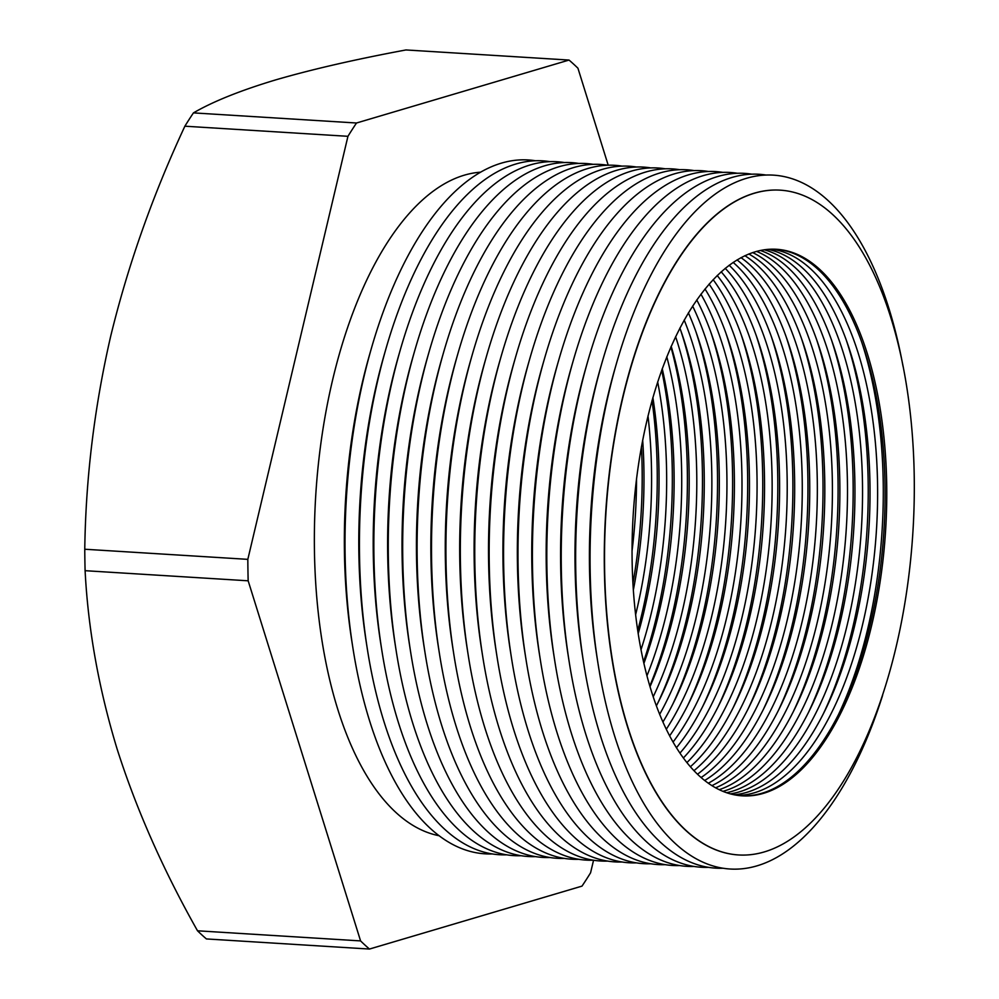 <?xml version="1.0" encoding="UTF-8"?>
<svg xmlns="http://www.w3.org/2000/svg" width="999" height="999" viewBox="0 0 999 999"><rect width="100%" height="100%" fill="white"/><g stroke="black" fill="none" stroke-linecap="round" stroke-linejoin="round"><path stroke-width="1.5" d="M861.575 341.683A285.377 131.806 -86.4 0 1 883.228 482.729A285.377 131.806 -86.4 0 1 838.436 714.685M741.608 795.803A273.826 126.473 93.6 0 0 840.271 711.001A273.826 126.473 93.6 0 0 885.027 484.765A273.826 126.473 93.6 0 0 862.936 345.567A273.826 126.473 93.6 0 0 775.536 249.213M771.79 249.151A273.826 126.473 -86.4 0 1 877.559 484.303A273.826 126.473 -86.4 0 1 737.899 795.404M846.503 340.759A285.377 131.806 -86.4 0 1 868.168 481.793A285.377 131.806 -86.4 0 1 823.363 713.748M734.115 794.742A273.826 126.473 93.6 0 0 825.199 710.064A273.826 126.473 93.6 0 0 869.954 483.828A273.826 126.473 93.6 0 0 847.876 344.63A273.826 126.473 93.6 0 0 767.956 249.338M764.185 249.762A273.826 126.473 -86.4 0 1 862.487 483.366A273.826 126.473 -86.4 0 1 730.431 793.855M831.443 339.822A285.377 131.806 -86.4 0 1 853.096 480.856A285.377 131.806 -86.4 0 1 808.291 712.811M726.673 792.707A273.826 126.473 93.6 0 0 810.127 709.128A273.826 126.473 93.6 0 0 854.882 482.892A273.826 126.473 93.6 0 0 832.804 343.693A273.826 126.473 93.6 0 0 760.326 250.449M756.518 251.373A273.826 126.473 -86.4 0 1 847.427 482.43A273.826 126.473 -86.4 0 1 723.014 791.32M816.37 338.886A285.377 131.806 -86.4 0 1 838.024 479.92A285.377 131.806 -86.4 0 1 793.218 711.875M719.305 789.66A273.826 126.473 93.6 0 0 795.054 708.191A273.826 126.473 93.6 0 0 839.809 481.955A273.826 126.473 93.6 0 0 817.731 342.769A273.826 126.473 93.6 0 0 752.634 252.56M748.8 253.983A273.826 126.473 -86.4 0 1 832.354 481.493A273.826 126.473 -86.4 0 1 715.671 787.774M801.298 337.949A285.377 131.806 -86.4 0 1 822.951 478.983A285.377 131.806 -86.4 0 1 778.159 710.938M711.987 785.589A273.826 126.473 93.6 0 0 779.994 707.255A273.826 126.473 93.6 0 0 824.749 481.019A273.826 126.473 93.6 0 0 802.659 341.833A273.826 126.473 93.6 0 0 744.879 255.694M741.008 257.642A273.826 126.473 -86.4 0 1 817.282 480.556A273.826 126.473 -86.4 0 1 708.403 783.179M786.225 337.013A285.377 131.806 -86.4 0 1 807.891 478.059A285.377 131.806 -86.4 0 1 763.086 710.002M704.745 780.444A273.826 126.473 93.6 0 0 764.922 706.318A273.826 126.473 93.6 0 0 809.677 480.094A273.826 126.473 93.6 0 0 787.599 340.896A273.826 126.473 93.6 0 0 737.05 259.902M733.154 262.4A273.826 126.473 -86.4 0 1 802.209 479.62A273.826 126.473 -86.4 0 1 701.186 777.484M771.166 336.076A285.377 131.806 -86.4 0 1 792.819 477.122A285.377 131.806 -86.4 0 1 748.014 709.065M697.577 774.175A273.826 126.473 93.6 0 0 749.849 705.394A273.826 126.473 93.6 0 0 794.605 479.158A273.826 126.473 93.6 0 0 772.527 339.96A273.826 126.473 93.6 0 0 729.158 265.235M725.212 268.319A273.826 126.473 -86.4 0 1 787.15 478.696A273.826 126.473 -86.4 0 1 694.043 770.629M756.093 335.14A285.377 131.806 -86.4 0 1 777.746 476.186A285.377 131.806 -86.4 0 1 732.941 708.141M690.471 766.695A273.826 126.473 93.6 0 0 734.777 704.457A273.826 126.473 93.6 0 0 779.532 478.221A273.826 126.473 93.6 0 0 757.454 339.023A273.826 126.473 93.6 0 0 721.178 271.778M717.207 275.499A273.826 126.473 -86.4 0 1 772.077 477.759A273.826 126.473 -86.4 0 1 686.987 762.512M741.021 334.203A285.377 131.806 -86.4 0 1 762.674 475.249A285.377 131.806 -86.4 0 1 717.881 707.205M683.453 757.904A273.826 126.473 93.6 0 0 719.717 703.521A273.826 126.473 93.6 0 0 764.472 477.285A273.826 126.473 93.6 0 0 742.382 338.087A273.826 126.473 93.6 0 0 713.136 279.645M709.115 284.066A273.826 126.473 -86.4 0 1 757.005 476.823A273.826 126.473 -86.4 0 1 680.019 753.021M725.948 333.266A285.377 131.806 -86.4 0 1 747.614 474.313A285.377 131.806 -86.4 0 1 702.809 706.268M676.523 747.652A273.826 126.473 93.6 0 0 704.645 702.584A273.826 126.473 93.6 0 0 749.4 476.348A273.826 126.473 93.6 0 0 727.322 337.15A273.826 126.473 93.6 0 0 704.994 288.961M700.923 294.168A273.826 126.473 -86.4 0 1 741.932 475.886A273.826 126.473 -86.4 0 1 673.139 741.982M710.888 332.342A285.377 131.806 -86.4 0 1 732.542 473.376A285.377 131.806 -86.4 0 1 687.737 705.331M669.705 735.751A273.826 126.473 93.6 0 0 689.572 701.648A273.826 126.473 93.6 0 0 734.327 475.412A273.826 126.473 93.6 0 0 712.25 336.213A273.826 126.473 93.6 0 0 696.753 299.925M692.619 306.056A273.826 126.473 -86.4 0 1 726.872 474.95A273.826 126.473 -86.4 0 1 666.37 729.158M695.816 331.406A285.377 131.806 -86.4 0 1 717.469 472.44A285.377 131.806 -86.4 0 1 672.664 704.395M662.999 721.902A273.826 126.473 93.6 0 0 674.5 700.711A273.826 126.473 93.6 0 0 719.255 474.475A273.826 126.473 93.6 0 0 697.177 335.289A273.826 126.473 93.6 0 0 688.386 312.824M684.19 320.055A273.826 126.473 -86.4 0 1 711.8 474.013A273.826 126.473 -86.4 0 1 659.727 714.223M680.744 330.469A285.377 131.806 -86.4 0 1 702.397 471.503A285.377 131.806 -86.4 0 1 657.604 703.458M656.443 705.731A273.826 126.473 93.6 0 0 659.44 699.775A273.826 126.473 93.6 0 0 704.195 473.538A273.826 126.473 93.6 0 0 682.105 334.353A273.826 126.473 93.6 0 0 679.869 328.072M675.599 336.675A273.826 126.473 -86.4 0 1 696.728 473.076A273.826 126.473 -86.4 0 1 653.259 696.665M670.916 346.915A285.377 131.806 -86.4 0 1 687.337 470.579A285.377 131.806 -86.4 0 1 649.874 685.926M650.062 686.563A273.826 126.473 93.6 0 0 689.123 472.602A273.826 126.473 93.6 0 0 671.178 346.303M666.783 356.755A273.826 126.473 -86.4 0 1 681.655 472.14A273.826 126.473 -86.4 0 1 647.002 675.649M661.675 370.192A285.377 131.806 -86.4 0 1 672.265 469.642A285.377 131.806 -86.4 0 1 643.581 661.675M643.943 663.274A273.826 126.473 93.6 0 0 674.05 471.678A273.826 126.473 93.6 0 0 662.225 368.668M657.667 381.893A273.826 126.473 -86.4 0 1 666.595 471.216A273.826 126.473 -86.4 0 1 641.046 649.575M652.022 400.499A285.377 131.806 -86.4 0 1 657.192 468.706A285.377 131.806 -86.4 0 1 637.762 630.419M638.236 633.478A273.826 126.473 93.6 0 0 658.978 470.741A273.826 126.473 93.6 0 0 652.871 397.515M647.989 415.909A273.826 126.473 -86.4 0 1 651.523 470.279A273.826 126.473 -86.4 0 1 635.651 614.622M641.42 446.728A285.377 131.806 -86.4 0 1 642.12 467.769A285.377 131.806 -86.4 0 1 632.954 583.229M633.366 589.934A273.826 126.473 93.6 0 0 643.918 469.805A273.826 126.473 93.6 0 0 642.669 440.122M738.673 854.969A333.054 153.821 -86.4 0 1 738.548 854.957A333.054 153.821 -86.4 0 1 604.358 568.394A333.054 153.821 -86.4 0 1 779.807 190.135A333.054 153.821 -86.4 0 1 779.919 190.147M882.592 695.429A347.615 160.552 -86.4 0 1 726.398 868.693A347.615 160.552 -86.4 0 1 597.914 662.961A347.615 160.552 -86.4 0 1 590.147 569.942A347.615 160.552 -86.4 0 1 616.508 363.274A347.615 160.552 -86.4 0 1 769.442 175A347.615 160.552 -86.4 0 1 903.009 366.246M616.508 363.274L614.785 369.268A333.516 154.033 93.6 0 0 589.497 567.557A333.516 154.033 93.6 0 0 596.952 656.805L597.914 662.961M723.026 868.231A347.615 160.552 -86.4 0 1 583.503 662.075A347.615 160.552 -86.4 0 1 575.736 569.043A347.615 160.552 -86.4 0 1 602.097 362.375A347.615 160.552 -86.4 0 1 766.033 175.05M602.097 362.375L600.374 368.381A333.516 154.033 93.6 0 0 575.074 566.658A333.516 154.033 93.6 0 0 582.529 655.906L583.503 662.075M708.603 867.344A347.615 160.552 -86.4 0 1 569.08 661.176A347.615 160.552 -86.4 0 1 561.313 568.156A347.615 160.552 -86.4 0 1 587.687 361.488A347.615 160.552 -86.4 0 1 751.623 174.151M587.687 361.488L585.963 367.482A333.516 154.033 93.6 0 0 560.664 565.759A333.516 154.033 93.6 0 0 568.119 655.019L569.08 661.176M694.193 866.445A347.615 160.552 -86.4 0 1 554.67 660.277A347.615 160.552 -86.4 0 1 546.903 567.257A347.615 160.552 -86.4 0 1 573.264 360.589A347.615 160.552 -86.4 0 1 737.212 173.252M573.264 360.589L571.54 366.583A333.516 154.033 93.6 0 0 546.253 564.872A333.516 154.033 93.6 0 0 553.708 654.12L554.67 660.277M679.782 865.559A347.615 160.552 -86.4 0 1 540.259 659.39A347.615 160.552 -86.4 0 1 532.492 566.358A347.615 160.552 -86.4 0 1 558.853 359.702A347.615 160.552 -86.4 0 1 722.789 172.365M558.853 359.702L557.13 365.696A333.516 154.033 93.6 0 0 531.843 563.973A333.516 154.033 93.6 0 0 539.285 653.221L540.259 659.39M665.371 864.659A347.615 160.552 -86.4 0 1 525.849 658.491A347.615 160.552 -86.4 0 1 518.081 565.471A347.615 160.552 -86.4 0 1 544.443 358.803A347.615 160.552 -86.4 0 1 708.378 171.466M544.443 358.803L542.719 364.797A333.516 154.033 93.6 0 0 517.42 563.074A333.516 154.033 93.6 0 0 524.875 652.335L525.849 658.491M650.948 863.76A347.615 160.552 -86.4 0 1 511.426 657.592A347.615 160.552 -86.4 0 1 503.658 564.572A347.615 160.552 -86.4 0 1 530.019 357.904A347.615 160.552 -86.4 0 1 693.968 170.567M530.019 357.904L528.309 363.898A333.516 154.033 93.6 0 0 503.009 562.187A333.516 154.033 93.6 0 0 510.464 651.435L511.426 657.592M636.538 862.874A347.615 160.552 -86.4 0 1 497.015 656.705A347.615 160.552 -86.4 0 1 489.248 563.673A347.615 160.552 -86.4 0 1 515.609 357.018A347.615 160.552 -86.4 0 1 679.557 169.68M515.609 357.018L513.886 363.012A333.516 154.033 93.6 0 0 488.598 561.288A333.516 154.033 93.6 0 0 496.053 650.536L497.015 656.705M622.127 861.975A347.615 160.552 -86.4 0 1 482.604 655.806A347.615 160.552 -86.4 0 1 474.837 562.787A347.615 160.552 -86.4 0 1 501.198 356.119A347.615 160.552 -86.4 0 1 665.134 168.781M501.198 356.119L499.475 362.113A333.516 154.033 93.6 0 0 474.188 560.402A333.516 154.033 93.6 0 0 481.63 649.65L482.604 655.806M607.704 861.076A347.615 160.552 -86.4 0 1 468.181 654.919A347.615 160.552 -86.4 0 1 460.414 561.888A347.615 160.552 -86.4 0 1 486.788 355.219A347.615 160.552 -86.4 0 1 650.724 167.894M486.788 355.219L485.064 361.226A333.516 154.033 93.6 0 0 459.765 559.502A333.516 154.033 93.6 0 0 467.22 648.751L468.181 654.919M593.294 860.189A347.615 160.552 -86.4 0 1 453.771 654.02A347.615 160.552 -86.4 0 1 446.004 561.001A347.615 160.552 -86.4 0 1 472.365 354.333A347.615 160.552 -86.4 0 1 636.313 166.995M472.365 354.333L470.654 360.327A333.516 154.033 93.6 0 0 445.354 558.603A333.516 154.033 93.6 0 0 452.809 647.864L453.771 654.02M578.883 859.29A347.615 160.552 -86.4 0 1 439.36 653.121A347.615 160.552 -86.4 0 1 431.593 560.102A347.615 160.552 -86.4 0 1 457.954 353.434A347.615 160.552 -86.4 0 1 621.89 166.096M457.954 353.434L456.231 359.428A333.516 154.033 93.6 0 0 430.944 557.717A333.516 154.033 93.6 0 0 438.386 646.965L439.36 653.121M564.472 858.403A347.615 160.552 -86.4 0 1 424.95 652.235A347.615 160.552 -86.4 0 1 417.182 559.203A347.615 160.552 -86.4 0 1 443.544 352.547A347.615 160.552 -86.4 0 1 607.479 165.21M443.544 352.547L441.82 358.541A333.516 154.033 93.6 0 0 416.521 556.818A333.516 154.033 93.6 0 0 423.976 646.066L424.95 652.235M550.049 857.504A347.615 160.552 -86.4 0 1 410.527 651.336A347.615 160.552 -86.4 0 1 402.759 558.316A347.615 160.552 -86.4 0 1 429.133 351.648A347.615 160.552 -86.4 0 1 593.069 164.311M429.133 351.648L427.41 357.642A333.516 154.033 93.6 0 0 402.11 555.919A333.516 154.033 93.6 0 0 409.565 645.179L410.527 651.336M535.639 856.605A347.615 160.552 -86.4 0 1 396.116 650.436A347.615 160.552 -86.4 0 1 388.349 557.417A347.615 160.552 -86.4 0 1 414.71 350.749A347.615 160.552 -86.4 0 1 578.658 163.411M414.71 350.749L412.987 356.743A333.516 154.033 93.6 0 0 387.699 555.032A333.516 154.033 93.6 0 0 395.154 644.28L396.116 650.436M521.228 855.718A347.615 160.552 -86.4 0 1 381.705 649.55A347.615 160.552 -86.4 0 1 373.938 556.518A347.615 160.552 -86.4 0 1 400.299 349.862A347.615 160.552 -86.4 0 1 564.235 162.525M400.299 349.862L398.576 355.856A333.516 154.033 93.6 0 0 373.289 554.133A333.516 154.033 93.6 0 0 380.731 643.381L381.705 649.55M506.818 854.819A347.615 160.552 -86.4 0 1 367.282 648.651A347.615 160.552 -86.4 0 1 359.515 555.631A347.615 160.552 -86.4 0 1 385.889 348.963A347.615 160.552 -86.4 0 1 549.825 161.626M385.889 348.963L384.165 354.957A333.516 154.033 93.6 0 0 358.866 553.246A333.516 154.033 93.6 0 0 366.321 642.494L367.282 648.651M492.395 853.92A347.615 160.552 -86.4 0 1 352.872 647.764A347.615 160.552 -86.4 0 1 345.105 554.732A347.615 160.552 -86.4 0 1 371.466 348.064A347.615 160.552 -86.4 0 1 535.414 160.739M371.466 348.064L369.692 354.258A333.054 153.821 93.6 0 0 344.43 552.272A333.054 153.821 93.6 0 0 351.873 641.395L352.872 647.764M886.7 484.865A273.826 126.473 93.6 0 0 776.373 249.263A273.826 126.473 93.6 0 0 632.117 560.264A273.826 126.473 93.6 0 0 742.457 795.866A273.826 126.473 93.6 0 0 886.7 484.865M604.595 568.406A333.054 153.821 93.6 0 0 738.785 854.969A333.054 153.821 93.6 0 0 914.235 476.71A333.054 153.821 93.6 0 0 780.044 190.147A333.054 153.821 93.6 0 0 604.595 568.406M480.432 172.19A333.054 153.821 93.6 0 0 314.435 550.412A333.054 153.821 93.6 0 0 439.26 835.763M193.444 112.887C213.074 101.486 240.447 90.497 275.574 79.92C311.788 69.381 355.257 59.391 405.969 49.95L569.03 60.065L356.506 123.002L193.444 112.887A476.098 219.892 93.6 0 0 184.877 126.199L347.939 136.314L247.827 559.353L84.765 549.238A476.098 219.892 93.6 0 0 84.878 559.977A476.098 219.892 93.6 0 0 85.102 570.691L248.164 580.806L360.577 940.908L197.515 930.793A476.098 219.892 93.6 0 0 206.418 938.935L369.48 949.05L582.005 886.113A476.098 219.892 93.6 0 0 590.571 872.801L593.556 860.226M247.827 559.353A476.098 219.892 93.6 0 0 247.939 570.104A476.098 219.892 93.6 0 0 248.164 580.806M360.577 940.908A476.098 219.892 93.6 0 0 369.48 949.05M356.506 123.002A476.098 219.892 93.6 0 0 347.939 136.314M608.204 165.185L577.934 68.207A476.098 219.892 93.6 0 0 569.03 60.065M184.877 126.199C152.685 195.292 127.959 265.297 110.689 336.226C94.393 407.105 85.752 478.109 84.765 549.238M85.102 570.691C88.112 629.358 98.801 688.873 117.183 749.238C136.476 809.59 163.262 870.104 197.515 930.793M636.525 478.746A273.826 126.473 -86.4 0 1 632.055 550.849"/></g></svg>
